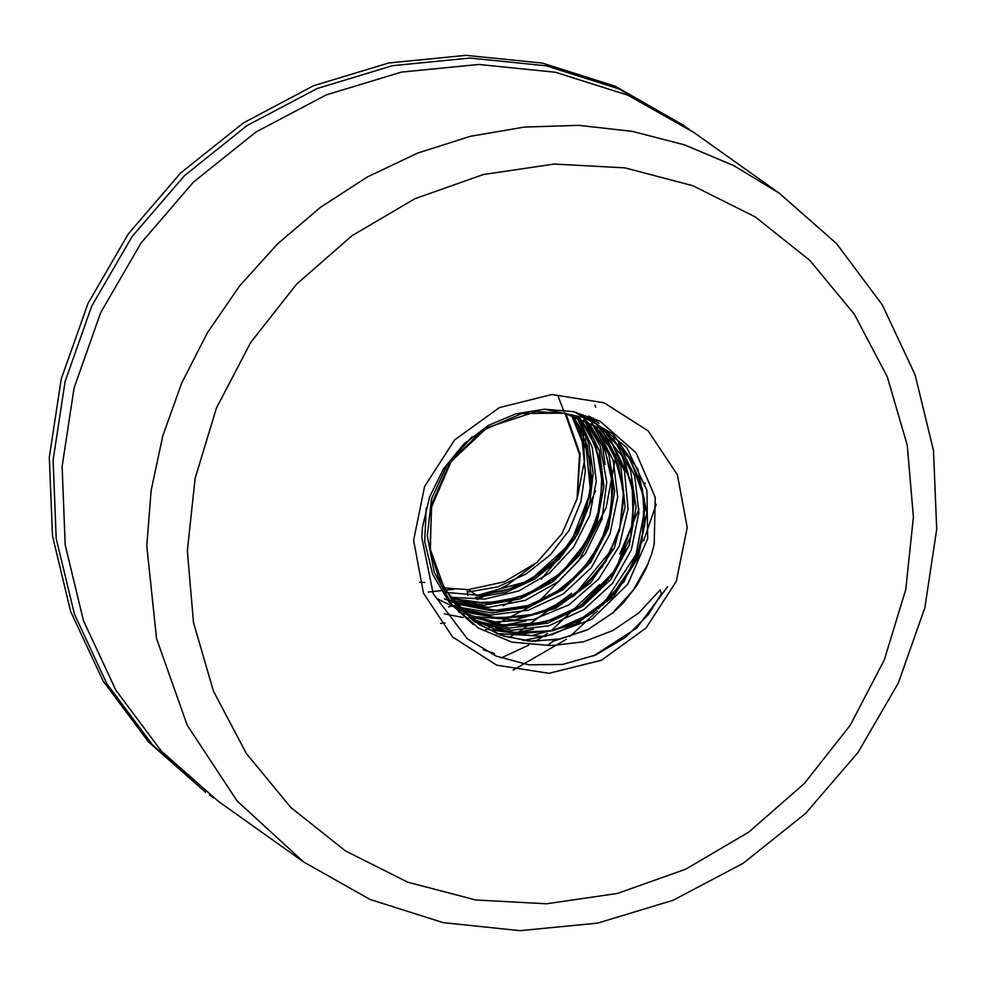 <?xml version="1.0" encoding="UTF-8"?>
<svg xmlns="http://www.w3.org/2000/svg" width="986" height="986" viewBox="0 0 986 986"><rect width="100%" height="100%" fill="white"/><g stroke="black" fill="none" stroke-linecap="round" stroke-linejoin="round"><path stroke-width="1.48" d="M557.842 395.669L563.955 411.532M454.004 589.308L428.207 592.031M583.133 425.028L584.39 460.598L577.66 496.057M534.165 564.695L507.334 585.08L477.175 599.599M468.942 602.31L448.531 606.821M595.088 405.184L595.618 407.243M595.593 490.769L574.937 538.553L541.351 579.127M516.467 598.206L503.378 605.724M445.031 623.016L440.631 623.423M616.842 450.491L606.205 507.778L579.078 560.442L537.74 602.68L485.531 629.869M571.634 593.276L516.972 633.357M513.349 635.194L510.612 636.525M644.992 483.004L644.462 486.086M639.064 508.801L619.763 554.305M599.587 584.587L550.989 631.089M547.452 633.554L535.262 641.368M528.767 645.103L501.048 658.069M656.208 504.314L643.55 540.846M640.333 547.908L602.384 605.503M597.331 611.086L569.649 636.66M566.284 639.273L513.102 670.123M424.855 582.529L419.58 582.295L424.855 582.529M548.08 645.127L552.801 641.418L588.432 629.302L613.588 612.294L623.288 602.939L636.845 585.548L646.101 568.602L651.697 553.762L654.223 544.05L655.209 497.622M655.32 497.585L636.044 452.808L600.092 421.256L573.421 411.667L544.679 409.215L515.69 413.824L488.316 425.41L463.642 444.242L443.749 468.609L429.699 496.796L422.513 527.079L421.798 537.419L433.187 593.745L467.426 638.854L496.106 656.097L528.57 664.798L562.476 664.441L595.581 655.061L625.506 637.338L648.172 614.833L661.532 593.794L660.09 589.961L638.768 612.91L612.799 630.535L583.761 641.75L553.208 645.46L548.142 645.288M413.578 540.328L424.559 486.505L454.682 439.904L499.384 407.612L551.852 394.56L604.098 402.732L648.159 430.87L677.345 474.71L687.193 527.559L676.223 581.383L646.101 627.983L601.398 660.275L548.931 673.327L496.685 665.156L452.623 637.018L423.438 593.178L413.578 540.328M585.24 439.066L590.626 492.076L570.598 543.274L529.556 580.705L476.102 595.618M588.432 629.302L560.96 638.854L532.28 641.282L504.253 636.364L478.654 624.421M605.392 431.486L628.723 456.752L642.354 488.908L644.881 524.552L635.958 559.986L616.435 591.489L588.297 615.769L554.403 630.276L518.168 633.443M625.001 461.953L634.22 497.412L631.114 534.806M604.258 585.536L576.034 609.101L542.312 622.979L506.459 625.753L472.035 617.1M604.184 436.995L618.616 465.429L623.879 497.548L619.516 530.505L605.848 561.416L584.008 587.557L555.857 606.636L523.8 616.94L490.572 617.581M594.065 441.901L601.891 472.664L600.462 505.042L589.924 536.322L571.042 563.844L545.418 585.277L515.099 598.81L482.635 603.259L450.651 598.268M572.73 415.143L582.443 432.176M468.03 595.556L467.031 589.64M548.08 645.288L511.808 642.182L478.469 628.02L451.6 604.122L434.173 572.299L427.271 535.99L431.548 498.965L447.151 464.887L471.998 436.761M544.42 409.227L590.429 418.914L626.689 447.545L646.952 490.227L647.654 538.627L627.762 584.365L591.686 619.368L545.085 636.463L496.241 633.493M591.883 419.013L588.593 416.104L598.933 423.29M618.629 443.626L634.787 475.942L638.928 512.72L631.225 549.954L612.466 583.478L583.958 609.484L549.042 625.728L511.537 630.325L475.19 622.117M589.591 416.474L595.15 421.219M609.422 437.735L624.52 471.234L628.107 508.714L619.282 545.948L598.65 579.09L569.021 604.738L533.352 619.59L495.182 621.932L458.687 612.146M596.813 428.01L613.119 460.339L617.68 496.895L609.952 534.03L591.304 567.714L563.216 593.966L528.397 610.161L490.818 615.005L454.472 607.364M582.097 414.884L600.08 445.82L606.76 481.994L601.891 519.289L585.351 553.577L558.742 581.493L525.304 600.314L488.304 607.425L451.354 602.15M578.289 416.868L592.192 447.422L596.345 481.267L589.788 515.493L573.569 547.144L549.313 573.248L518.71 591.021L484.483 599.155L449.85 597.233M571.214 414.662L582.196 441.74L585.351 471.493L580.914 501.726L569.119 530.221L550.348 554.835L525.908 574.086L497.696 586.867L467.561 592.093M586.645 630.19L558.212 639.433L528.693 641.085L500.124 634.984L474.377 621.55L444.859 589.739L429.97 548.45L431.782 503.809L449.949 462.557L481.599 430.87L521.816 413.528L564.374 413.085L602.705 429.514L566.469 413.578L536.088 411.581L487.096 427.702L451.058 461.584L431.313 507.383L430.377 549.88L438.104 576.527L452.032 600.08L474.315 621.5M602.791 429.563L630.498 459.599L644.302 498.941L642.034 541.745L624.027 581.691L592.734 612.898L552.628 630.744L509.626 632.47L469.546 617.902M597.22 425.878L622.203 456.321L634.134 494.91L630.781 536.076L612.935 574.345L583.157 604.64L544.703 622.412L503.18 625.42L464.123 613.243M591.452 422.6L613.76 453.166L623.596 490.646L619.627 530.221L602.286 566.851L573.679 595.988L537.21 613.884L497.474 618.284L459.353 608.572M585.573 419.765L605.121 450.331L613.156 486.702L608.461 524.49L591.353 559.247L564.288 587.36L529.926 605.33L491.891 610.876L454.879 603.605M579.263 417.251L596.271 447.558L602.471 482.524L597.134 518.574L580.705 551.827L554.945 578.683L522.42 596.468L486.308 603.358L450.614 598.292M572.78 415.155L587.225 445.056L591.736 478.678L585.795 512.856L569.896 544.309L545.541 570.068L514.914 587.656L480.885 595.384L446.584 592.512M565.878 413.38L580.101 454.312L576.995 498.817L579.485 454.287L564.978 413.183M476.805 595.581L468.375 589.591L504.585 581.74L536.976 562.427L562.02 533.734L576.995 498.817M443.848 587.939L468.375 589.591M684.851 126.097L615.03 86.127L542.411 63.153L465.971 55.339L388.669 62.993L313.474 85.819L243.259 122.942L180.734 172.932L128.291 233.867L87.964 303.405L61.292 378.895L49.3 457.405L52.443 535.928L70.622 611.456L103.111 681.079L148.676 742.113L205.556 792.239L152.473 744.812L106.907 683.779L74.418 614.155L56.239 538.627L53.096 460.105L65.088 381.582L91.76 306.104L132.087 236.566L184.53 175.631L247.055 125.629L317.27 88.518L392.465 65.692L469.767 58.038L546.207 65.852L618.826 88.826L689.313 129.326M779.162 193.145L693.836 132.481L627.811 95.211L555.192 72.237L478.752 64.423L401.45 72.077L326.243 94.902L256.04 132.025L193.515 182.016L141.072 242.95L100.745 312.5L74.073 387.979L62.081 466.489L65.224 545.011L83.391 620.539L115.88 690.163L161.445 751.196L218.337 801.322L303.663 861.974L370.132 899.528L443.182 922.711L519.979 930.661L597.528 923.106L672.883 900.354L743.124 863.317L805.624 813.425L857.993 752.601L898.221 683.162L924.806 607.758L936.7 529.248L933.434 450.602L915.094 374.877L882.359 304.97L836.461 243.591L779.162 193.145L733.596 165.525L684.383 144.794L632.445 131.323L578.794 125.382L524.416 127.071L470.371 136.364L417.682 153.101L367.334 176.938L320.29 207.43L277.448 244.01L239.623 285.977L207.516 332.529L181.769 382.778L162.838 435.775L151.104 490.523L146.778 545.973L156.528 638.595L187.217 725.178L237.17 801.014L303.663 861.974M213.876 798.093L209.352 794.938M473.28 624.557L449.246 602.458L432.583 574.086L424.695 541.721L426.137 508.012M576.07 412.271L613.045 434.025L637.954 469.311L646.865 512.658L638.324 557.361L613.502 596.493L576.132 623.978L531.836 635.563L487.281 629.388M589.887 416.597L597.122 421.897M613.156 438.067L630.498 470.273L636.143 507.26L629.364 544.95L610.901 579.226L582.677 606.316L547.661 623.214L509.651 628.07L472.664 620.305M602.397 430.401L620.86 466.058L625.062 507.014L614.414 547.846L590.22 583.182L555.549 608.337L514.84 619.96L473.366 616.484L436.416 598.329M591.748 422.834L608.904 454.583L614.685 491.016L608.448 528.25L590.713 562.303L563.363 589.542L529.211 607.056L491.792 612.898L455.039 606.476M583.885 419.013L599.328 450.577L603.925 486.209L597.122 522.309L579.571 555.241L552.973 581.691L519.893 598.946L483.621 605.268L447.693 600.006M447.213 599.858L444.501 598.933M576.428 416.228L588.741 443.38L593.239 473.44L589.579 504.191L577.993 533.451L559.247 559.05L534.695 579.189L506.028 592.327L475.289 597.59M648.431 563.08L633.185 590.392L611.936 613.686M636.574 557.62L620.219 585.302L598.231 608.855M580.31 621.883L552.69 634.491L523.085 640.506M626.258 548.931L610.852 576.428L589.517 599.636M533.488 629.167L513.349 632.987M503.217 633.715L496.919 633.764M611.986 549.473L573.532 596.025M525.957 621.02L502.897 625.395M605.515 531.885L590.269 559.518L569.427 583.244M475.412 618.247L469.928 618.037M463.087 617.446L444.489 613.884M593.276 417.99L593.991 419.481M602.372 444.403L605.022 464.431M591.674 531.811L574.998 558.372L552.542 580.471M187.328 550.891L195.055 478.395L216.439 408.044L250.666 342.524L296.404 284.375L351.903 235.802L415.032 198.691L483.362 174.46L554.268 164.046L625.025 167.854L692.912 185.725L755.325 216.982L809.851 260.415L854.418 314.349L887.301 376.738L907.231 445.167L913.455 516.997L905.727 589.492L884.343 659.844L850.117 725.363L804.379 783.513L748.879 832.085L685.751 869.196L617.421 893.427L546.515 903.842L475.757 900.033L407.871 882.162L345.457 850.918L290.932 807.485L246.364 753.538L213.481 691.149L193.552 622.721L187.328 550.891M604.726 430.981L628.674 456.764L640.111 481.328L644.98 508.566L634.343 562.796L610.667 597.282L576.835 621.784L549.732 631.163L521.557 633.542L494.109 628.895L469.016 617.47M606.415 434.419L609.853 438.252L631.964 483.436L633.32 521.988L615.831 569.551L579.953 606.267L554.268 619.171L526.586 625.469L496.426 624.372L464.763 613.588M598.896 430.34L606.39 440.274L618.345 464.998L623.472 492.581L620.231 526.586L606.969 558.865L584.858 586.3L555.944 606.291L528.73 615.806L500.42 618.333L471.086 613.132L460.672 609.163M585.524 419.753L591.144 426.322L604.751 449.69L611.949 476.312L611.357 510.058L600.757 542.904L580.988 571.794L553.849 593.942L527.202 605.811L498.83 610.667L454.854 603.568M579.238 417.238L588.395 430.574L598.675 455.865L602.224 483.534L598.366 512.979L587.04 540.994L561.65 572.681L527.461 594.225L500.395 601.842L472.701 602.643L450.614 598.219M572.62 415.057L590.22 459.18L590.158 493.32L579.768 526.709L559.962 556.092L532.551 578.622L505.362 590.651L476.448 595.458M483.399 649.799L494.602 653.607M593.572 655.912L636.746 628.107L667.522 586.806M574.037 411.803L591.982 421.872"/></g></svg>
